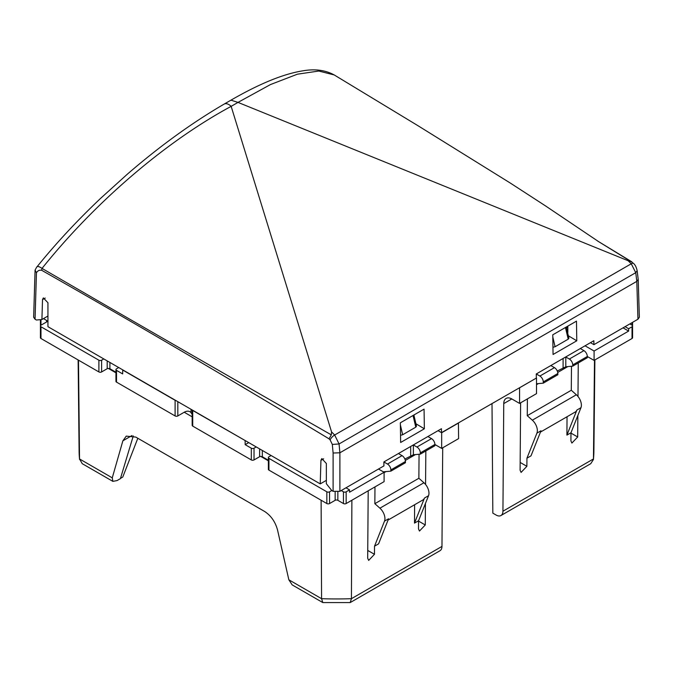 <?xml version="1.0" encoding="UTF-8"?>
<svg xmlns="http://www.w3.org/2000/svg" width="673" height="673" viewBox="0 0 673 673"><rect width="100%" height="100%" fill="white"/><g stroke="black" fill="none" stroke-linecap="round" stroke-linejoin="round"><path stroke-width="1.01" d="M116.513 382.113L175.106 415.939L175.106 400.292L122.713 370.041L122.654 373.919L116.513 370.377L116.513 382.113A1.918 1.102 180 0 1 115.949 381.33L115.949 369.595A1.918 1.102 0 0 0 116.513 370.377M43.459 318.615L46.572 320.415L46.572 321.98A1.918 1.102 0 0 0 47.127 321.198A1.918 1.102 0 0 0 46.572 320.415M40.977 319.591L40.977 325.202L46.572 321.98M40.977 325.202A1.918 1.102 0 0 0 40.422 325.984A1.918 1.102 0 0 0 40.977 326.767L98.897 360.206A1.918 1.102 0 0 0 101.606 360.206L103.81 358.936M115.949 369.595A1.918 1.102 0 0 1 116.513 368.812L118.709 367.542M519.573 403.421L536.507 393.646L536.507 377.999L519.573 387.783L519.573 403.421L511.875 398.988A11.5 6.637 -120 0 0 506.13 398.416A11.5 6.637 -120 0 0 503.749 403.598L502.933 511.219A9.582 5.527 -120 0 1 500.948 515.535A9.582 5.527 -120 0 1 496.161 515.064L492.829 513.137L492.005 403.497M566.658 328.188A234.709 135.509 0 0 0 567.238 326.464M427.893 436.533L431.511 438.619A4.787 2.768 -120 0 1 434.893 444.491L441.665 448.403L458.599 438.619L458.431 422.88M442.716 447.797L441.968 546.417A9.582 5.527 -120 0 1 439.982 550.733L350.204 602.571L351.424 598.692L441.968 546.417M40.422 325.984L40.422 337.72A1.918 1.102 0 0 0 40.977 338.502L40.977 326.767M101.606 360.206L101.606 371.942A1.918 1.102 180 0 1 98.897 371.942L40.977 338.502M101.606 371.942L107.2 368.711A1.918 1.102 180 0 1 108.168 368.409L109.909 368.737L115.949 372.228M245.283 440.622L192.722 410.463A1.918 1.102 0 0 1 192.234 409.992M175.106 400.292A1.918 1.102 0 0 0 175.931 400.578M500.948 515.535L590.734 463.697L593.443 459.508L594.503 360.164M520.616 402.824L520.103 470.225L521.079 472.404L526.883 466.313L526.942 458.195L531.005 455.848L540.991 430.779L536.919 433.126L526.942 458.195M540.469 432.074L575.339 411.952A9.582 5.527 -120 0 0 576.887 410.05L566.91 435.12L570.973 432.773L570.914 440.891L571.882 443.07L577.686 436.979L577.846 415.51M577.989 396.481L578.25 362.966M566.91 435.12L567.045 416.73M536.507 377.999L441.496 432.655L438.056 430.67L441.665 432.756L441.665 448.403M567.087 329.644L567.835 329.215M132.026 435.524L122.873 440.815L126.255 436.121L135.795 437.088L264.472 511.379C270.975 515.568 275.341 521.819 277.57 530.131L288.843 579.79L292.2 584.904L322.796 602.571L350.204 602.571M368.198 490.819L367.685 558.22L368.661 560.399L374.466 554.308L374.524 546.19L378.588 543.843L388.573 518.782L384.502 521.129L374.524 546.19M351.886 500.232L351.424 598.692A257.406 148.615 0 0 1 321.576 598.692L322.796 602.571M388.052 520.069L422.922 499.946A9.582 5.527 -120 0 0 424.47 498.054L414.492 523.114L418.556 520.767L418.497 528.885L419.464 531.064L425.269 524.974L425.429 503.505M425.572 484.476L425.832 450.969M414.492 523.114L414.627 504.733M458.599 422.981L441.665 432.756M133.288 435.911L120.417 478.638L117.085 480.564L112.871 481.372L82.266 463.697L79.523 458.944L78.497 360.164M120.501 478.368L122.78 477.048L137.83 438.258M175.106 415.939A1.918 1.102 0 0 0 177.815 415.939L184.15 412.28A11.5 6.637 120 0 1 189.904 411.716A11.5 6.637 120 0 1 191.023 412.684L192.158 414.417M345.981 487.807L349.539 489.86L346.149 491.812A1.918 1.102 0 0 1 343.44 491.812L341.245 490.541M248.732 442.607L245.174 444.66L245.115 440.714M256.228 446.931L254.024 448.201A1.918 1.102 0 0 1 251.315 448.201L245.174 444.66M268.367 457.59A1.918 1.102 0 0 0 268.931 458.372L326.851 491.812A1.918 1.102 0 0 0 329.56 491.812L329.56 503.547A1.918 1.102 180 0 1 326.851 503.547L268.931 470.107A1.918 1.102 0 0 1 268.367 469.325L268.367 457.59A1.918 1.102 0 0 1 268.931 456.807L271.126 455.537M329.56 491.812L331.755 490.541L326.355 483.719L326.355 463.495L321.854 458.591M254.024 448.201L254.024 459.937A1.918 1.102 180 0 1 251.315 459.937L192.722 426.11L192.722 410.463M192.158 409.941L192.158 425.328A1.918 1.102 0 0 0 192.722 426.11M590.473 342.675L593.914 344.66L593.855 340.715L536.28 373.961L539.889 376.047A4.787 2.768 -120 0 1 543.279 381.911L543.279 383.156L557.841 374.752L557.841 373.507A4.787 2.768 -120 0 0 554.459 367.643L550.901 365.582A1.918 1.102 0 0 1 550.842 365.548M536.919 433.126A9.582 5.527 -120 0 0 532.335 420.179L576.366 394.765L571.293 390.264L571.478 366.255M571.293 390.264L527.262 415.687L532.335 420.179M527.262 415.687L527.388 398.912M536.507 383.761L543.279 383.156M580.311 348.538L583.92 350.625A4.787 2.768 -120 0 1 587.31 356.497L594.082 360.4L594.082 351.02L585.047 345.804M572.748 366.146L572.748 364.901L587.31 356.497L587.31 357.733L572.748 366.146L565.8 366.76L557.278 371.025M570.973 432.773L580.959 407.703A9.582 5.527 -120 0 0 576.366 394.765M566.287 327.011L568.912 338.208L568.205 339.167L565.446 327.499M552.962 347.285L555.074 346.746L568.205 339.167M625.074 326.674L628.632 328.727L632.023 326.767A1.918 1.102 0 0 0 632.578 325.984A1.918 1.102 0 0 0 632.023 325.202L629.819 323.932M594.082 351.02L628.632 331.074L623.047 327.844M628.632 331.074L628.632 328.727M349.539 489.86L349.539 492.207L384.09 472.261L378.495 469.031M384.09 472.261L384.09 481.641L346.149 503.547L346.149 491.812M413.87 415.005L416.494 426.202L415.788 427.162L413.029 415.493M400.544 435.28L402.656 434.75L415.788 427.162M441.496 432.655L441.438 428.718L383.862 461.956L387.471 464.042A4.787 2.768 -120 0 1 390.862 469.914L390.862 471.15L405.424 462.746L405.424 461.501A4.787 2.768 -120 0 0 402.042 455.638L398.483 453.585A1.918 1.102 0 0 1 398.424 453.552M384.502 521.129A9.582 5.527 -120 0 0 379.917 508.182L423.948 482.76L418.875 478.267L419.06 454.258M418.875 478.267L374.844 503.69L379.917 508.182M374.844 503.69L374.97 486.907M383.341 471.823L390.862 471.15M321.114 500.232L321.576 598.692L288.843 579.79M420.331 454.14L420.331 452.895L434.893 444.491L434.893 445.736L420.331 454.14L413.382 454.763L404.86 459.02M418.556 520.767L428.541 495.707A9.582 5.527 -120 0 0 423.948 482.76M122.873 440.815L112.265 477.847L112.871 481.372M254.024 459.937L259.618 456.715A1.918 1.102 180 0 1 260.586 456.412L262.327 456.74L268.367 460.231M329.56 503.547L335.146 500.317A1.918 1.102 180 0 1 337.854 500.317L343.44 503.547A1.918 1.102 0 0 0 346.149 503.547M572.748 364.901A4.787 2.768 -120 0 0 569.358 359.037L565.8 356.984A1.918 1.102 0 0 0 565.741 356.951M632.023 326.767L632.023 338.502A1.918 1.102 0 0 0 632.578 337.72L632.578 325.984M632.023 338.502L594.082 360.4M555.074 346.746L552.802 336.929M402.656 434.75L400.385 424.924M420.331 452.895A4.787 2.768 -120 0 0 416.94 447.032L413.382 444.979A1.918 1.102 0 0 0 413.323 444.946M230.948 100.168C259.542 83.662 283.493 73.887 302.8 70.842C314.905 68.705 325.387 70.076 334.245 74.964L318.783 71.035L297.416 74.19L270.47 84.562L237.998 102.389L230.948 100.168L224.101 104.122A9.582 5.527 -120 0 0 224.042 104.155M331.579 431.94L331.301 434.859L329.055 438.846L330.14 439.932A4.787 1.699 -45.1 0 1 334.658 435.01L331.579 431.94L231.15 106.351A9.582 5.527 -120 0 0 224.101 104.122C191.948 122.865 159.753 146.176 127.491 174.046L100.857 198.131C77.185 220.517 55.859 243.466 36.872 266.979M231.15 106.351C163.446 142.895 93.362 204.23 42.029 268.409C38.958 266.281 37.133 265.944 36.544 267.391L35.072 270.092L33.65 317.21M633.486 263.412A4.787 1.666 -45.7 0 0 633.461 263.387A4.787 1.666 -45.7 0 0 631.249 263.782L635.749 272.674L339.066 443.961L334.658 435.01L631.249 263.782L628.119 260.729L238.006 102.397L231.159 106.351M628.119 260.729L631.232 261.696L597.599 241.01M331.301 434.859C233.994 379.353 137.57 323.873 42.029 268.409L41.667 270.277C39.37 269.873 37.629 270.723 36.451 272.843L35.055 319.238L33.65 317.235M35.08 270.041L36.451 272.843M414.088 415.687L414.08 414.888M637.138 270.605L637.146 270.664C636.364 267.164 635.135 264.733 633.461 263.387L631.232 261.696M536.28 373.961L536.339 377.906M330.14 439.932L332.319 444.424L333.11 453.013L339.882 452.794L636.809 281.364L638.206 279.404L639.35 317.21M339.89 452.786L339.89 491.324L333.11 491.324L331.755 490.541M339.89 491.324L383.921 465.901L383.862 461.956M593.914 344.66L637.945 319.238L639.35 317.235M400.645 442.481L424.36 428.794L424.066 409.125L400.351 422.812L400.645 442.481M552.769 334.817L553.063 354.486L576.778 340.799L576.483 321.13L552.769 334.817M636.809 281.364L635.749 272.674L637.146 270.664L638.206 279.404M35.055 319.238L36.409 320.02L41.919 319.507L42.517 299.62L43.341 297.895L47.943 302.749L47.943 326.683L320.23 483.887L326.355 480.345M568.534 335.869L576.778 340.799M567.835 326.119L567.835 332.521M320.23 483.887L320.937 460.366L321.761 458.641M416.116 423.872L424.36 428.794M41.919 319.507L47.943 316.024M98.897 360.206L98.897 371.942M107.2 360.896L107.2 368.711M109.909 362.453L109.909 368.737M502.933 511.219L593.477 458.944A257.406 148.615 0 0 0 593.897 451.247L594.873 359.946M503.749 403.598L511.808 398.946M112.265 477.847L79.523 458.944A257.406 148.615 180 0 1 79.103 451.247L78.127 359.946M177.815 415.939L177.815 401.663M108.294 368.4L115.949 372.825M184.225 412.238L192.158 416.823M251.315 448.201L251.315 459.937M191.023 409.293L191.023 412.684M526.883 466.313L520.162 462.435M577.686 436.979L570.973 433.101M580.959 407.703L576.887 410.05M425.269 524.974L418.556 521.095M374.466 554.308L367.744 550.43M428.541 495.707L424.47 498.054M260.712 456.395L268.367 460.82M259.618 448.891L259.618 456.715M262.327 450.456L262.327 456.74M268.931 470.107L268.931 458.372M326.851 491.812L326.851 503.547M335.146 492.022L335.146 500.317M337.854 492.022L337.854 500.317M343.44 503.547L343.44 491.812M583.92 350.625L569.358 359.037M554.459 367.643L539.889 376.047M536.507 384.687L538.4 383.593M557.732 372.43L567.861 366.583M557.841 373.507L543.279 381.911M632.023 325.202L632.023 322.661M431.511 438.619L416.94 447.032M402.042 455.638L387.471 464.042M384.09 472.682L385.982 471.588M405.314 460.425L415.443 454.578M405.424 461.501L390.862 469.914M563.091 358.473L563.091 367.668M565.8 356.984L565.8 366.76M410.673 446.477L410.673 455.663M413.382 444.979L413.382 454.763M329.055 438.846C233.396 381.027 137.603 324.84 41.667 270.277M333.11 453.013L333.11 491.324M636.801 281.364L637.945 319.238M332.319 444.424L339.066 443.961L339.882 452.794M42.517 299.62L45.226 298.063M320.937 460.366L323.637 458.801M40.422 319.641L40.422 328.138M593.443 459.508L593.897 451.247M79.557 459.508L79.103 451.247M632.578 328.138L632.578 322.342M334.237 74.955L417.748 125.565L510.319 183.064L545.332 205.778L598.507 241.557M598.482 241.54L631.871 261.864"/></g></svg>
